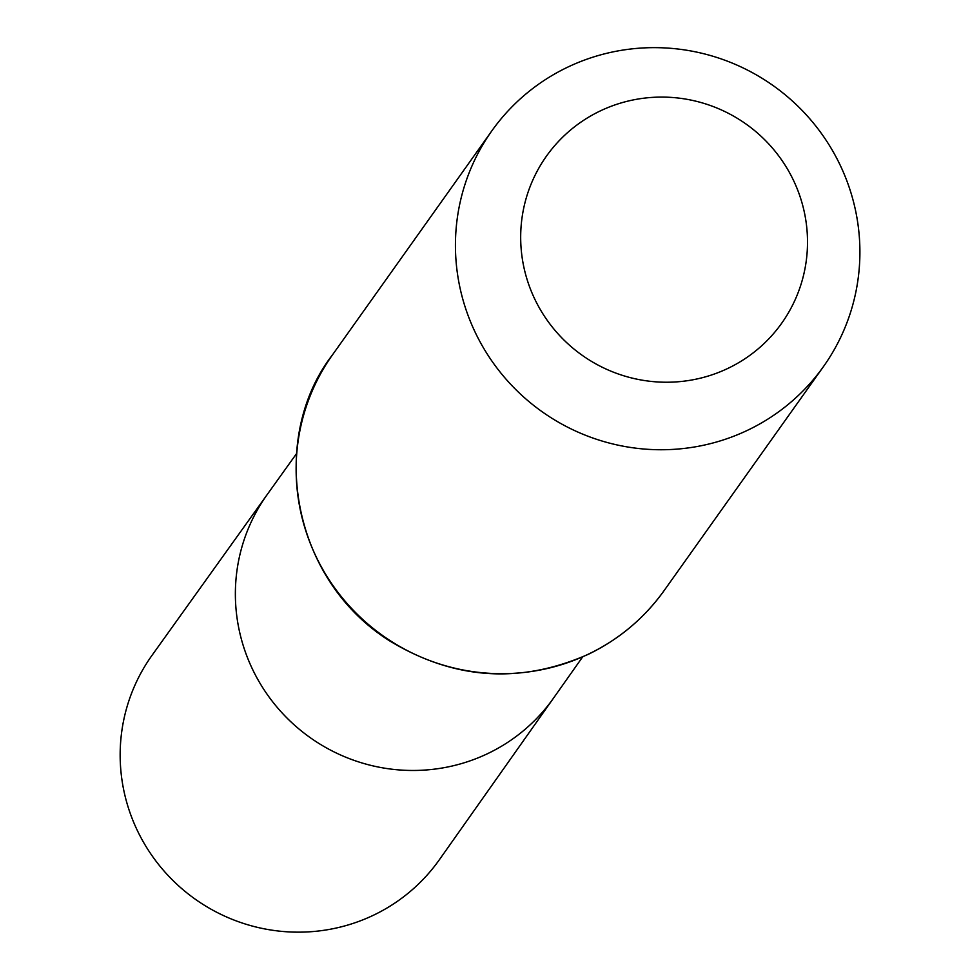 <?xml version="1.0" encoding="UTF-8"?>
<svg xmlns="http://www.w3.org/2000/svg" width="980" height="980" viewBox="0 0 980 980"><rect width="100%" height="100%" fill="white"/><g stroke="black" fill="none" stroke-linecap="round" stroke-linejoin="round"><path stroke-width="1.47" d="M582.622 656.931L553.443 698.238A175.653 172.541 -144.6 0 1 309.962 737.475A175.653 172.541 -144.6 0 1 267.185 494.594A175.653 172.541 35.4 0 0 277.622 707.866A175.653 172.541 35.4 0 0 488.04 753.448A175.653 172.541 35.4 0 0 553.443 698.238L439.42 859.656A176.314 173.191 35.4 0 1 373.772 915.075A176.314 173.191 35.4 0 1 162.57 869.321A176.314 173.191 35.4 0 1 152.084 655.253L296.634 453.483M599.981 111.071A144.268 141.708 -144.6 0 1 807.251 250.635A144.268 141.708 -144.6 0 1 585.06 357.284A144.268 141.708 -144.6 0 1 599.981 111.071M567.261 67.363A203.436 199.834 -144.6 0 1 810.754 119.903A203.436 199.834 -144.6 0 1 823.445 366.618A203.436 199.834 -144.6 0 1 541.83 411.526A203.436 199.834 -144.6 0 1 491.899 130.769A203.436 199.834 -144.6 0 1 567.261 67.363M588.784 653.966A203.436 199.834 35.4 0 0 664.146 590.56C644.338 618.147 619.115 639.377 588.466 654.236C520.319 684.31 454.059 679.863 389.673 640.895C289.443 577.906 268.753 436.884 332.6 354.699A203.436 199.834 35.4 0 0 345.291 601.426A203.436 199.834 35.4 0 0 588.784 653.966M491.899 130.769L332.6 354.699M823.445 366.618L664.146 590.56"/></g></svg>
